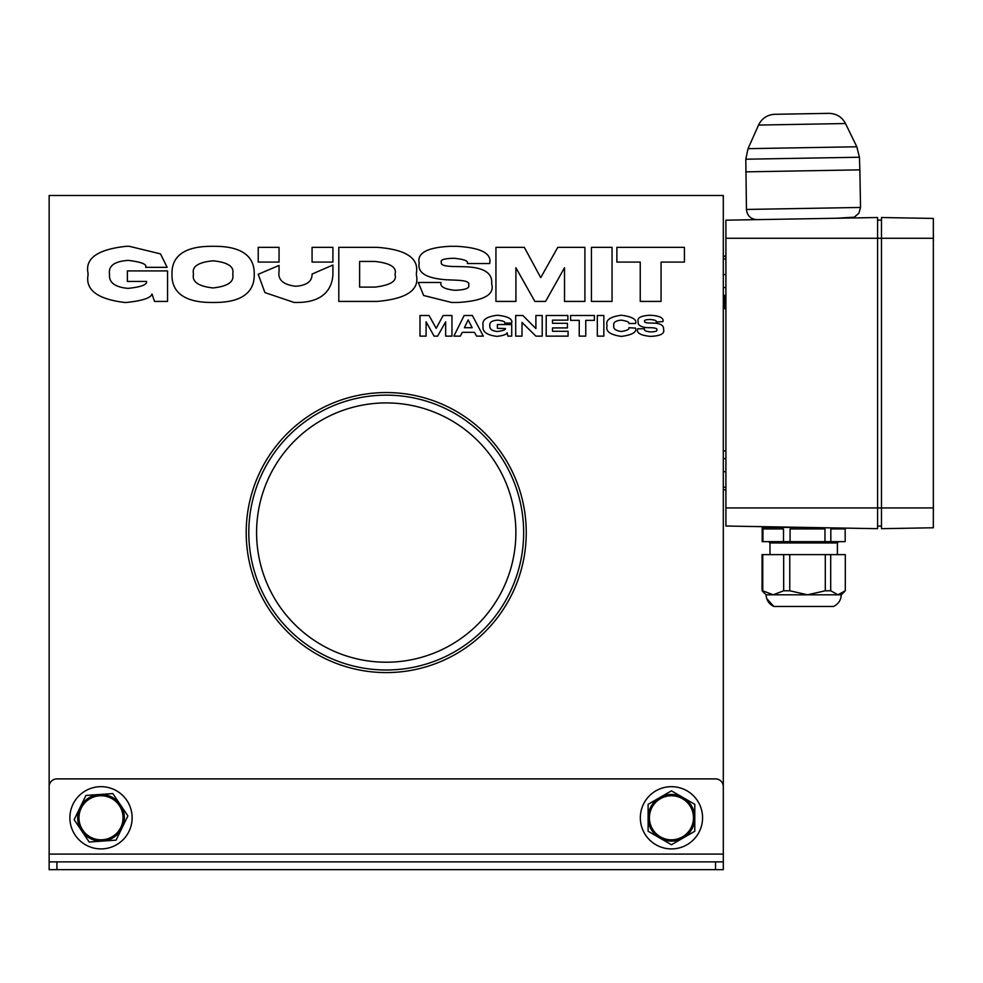 <?xml version="1.0" encoding="UTF-8"?>
<svg xmlns="http://www.w3.org/2000/svg" width="983" height="983" viewBox="0 0 983 983"><rect width="100%" height="100%" fill="white"/><g stroke="black" fill="none" stroke-linecap="round" stroke-linejoin="round"><path stroke-width="1.47" d="M828.841 113.352L774.837 114.298L828.866 113.352C836.386 113.537 841.927 116.928 845.491 123.539L758.581 125.062L845.491 123.539L856.82 146.774L748.038 148.666L856.82 146.774L859.425 157.231L745.839 159.209M745.802 159.209L746.453 209.453L860.53 207.45L859.867 169.862L745.802 171.853L859.867 169.862L859.437 157.231L745.802 159.209L748.038 148.666L758.557 125.062C761.493 118.992 766.298 115.441 772.97 114.421L774.813 114.298M802.878 113.807L800.801 113.844L802.878 113.807M212.992 260.814C227.687 262.252 234.273 266.528 232.774 273.643L232.774 274.699C234.175 281.949 227.577 286.372 212.992 287.945C198.48 286.299 191.955 281.814 193.43 274.49L193.43 273.643C191.857 266.528 198.382 262.252 212.992 260.814M254.228 275.326L254.228 273.225C254.228 262.916 249.596 246.303 214.675 246.303L211.529 246.303C176.399 246.303 171.976 262.916 171.976 273.225L171.976 275.326C171.976 285.426 176.399 302.469 211.529 302.469L214.675 302.469C249.805 302.469 254.228 285.426 254.228 275.326M540.736 277.636L524.332 247.347L495.936 247.347L495.936 301.412L515.915 301.412L515.915 267.757L534.85 301.412L545.577 301.412L564.512 267.757L564.512 301.412L584.91 301.412L584.91 247.347L557.779 247.347L540.736 277.636M455.326 290.268L454.699 290.268C444.353 289.137 439.794 286.544 441.023 282.477L418.303 282.477L423.648 295.49L451.541 302.469L458.066 302.469C483.489 300.884 494.707 294.789 491.721 284.161L491.721 283.116C492.385 272.488 482.85 267.02 463.116 266.7L453.224 266.491C444.255 266.246 440.323 264.845 441.453 262.277C439.979 259.893 443.972 258.566 453.433 258.283L454.109 258.283C464.32 259.303 468.731 261.048 467.318 263.542L489.62 263.542C492.041 253.491 481.105 247.741 456.8 246.303L450.288 246.303C427.384 247.421 417.013 252.963 419.151 262.916L419.151 263.542C417.542 272.844 426.438 278.238 445.864 279.75L455.756 280.167C465.819 280.511 470.095 282.133 468.584 285.009C469.948 288.13 465.537 289.874 455.326 290.268M332.905 265.017L312.078 274.06C312.176 281.396 306.708 285.463 295.674 286.262C283.288 284.726 277.747 279.811 279.049 271.541L279.049 265.435L258.222 274.282L264.931 292.602L294.2 302.469L297.136 302.469C327.855 302.469 332.905 283.743 332.905 273.225L332.905 265.017M436.194 328.334L429.03 315.506L419.987 315.506L419.987 336.125L426.094 336.125L426.094 321.822L434.081 336.125L437.656 336.125L445.655 321.822L445.655 336.125L451.959 336.125L451.959 315.506L443.124 315.506L436.194 328.334M535.895 315.506L535.895 328.543L522.858 315.506L515.706 315.506L515.706 336.125L522.01 336.125L522.01 322.449L535.895 336.125L542.211 336.125L542.211 315.506L535.895 315.506M552.52 320.139L567.867 320.139L567.867 315.506L546.204 315.506L546.204 336.125L568.088 336.125L568.088 331.283L552.52 331.283L552.52 327.917L567.449 327.917L567.449 323.284L552.52 323.284L552.52 320.139M468.166 319.917L472.159 327.708L464.381 327.708L468.166 319.917M460.376 336.125L462.268 332.34L474.47 332.34L476.583 336.125L483.304 336.125L472.368 315.506L464.16 315.506L453.863 336.125L460.376 336.125M332.905 262.08L332.905 247.347L312.078 247.347L312.078 262.08L332.905 262.08M603.845 315.506L597.32 315.506L597.32 336.125L603.845 336.125L603.845 315.506M570.607 315.506L570.607 320.347L579.233 320.347L579.233 336.125L585.757 336.125L585.757 320.347L594.383 320.347L594.383 315.506L570.607 315.506M258.222 262.08L279.049 262.08L279.049 247.347L258.222 247.347L258.222 262.08M607.003 325.398L607.003 326.233C605.626 331.394 610.259 334.748 620.887 336.333L621.932 336.333C632.278 334.859 636.837 332.119 635.608 328.125L628.874 327.708C629.611 329.28 627.093 330.546 621.305 331.492C615.837 330.755 613.306 328.863 613.736 325.815L613.736 325.398C613.208 322.375 615.727 320.63 621.305 320.139C626.982 321.048 629.513 322.166 628.874 323.505L635.608 323.505C636.935 319.5 632.388 316.772 621.932 315.297L620.887 315.297C610.16 316.772 605.528 320.139 607.003 325.398M637.709 328.764L637.709 329.182C636.345 332.832 640.338 335.215 649.702 336.333L651.594 336.333C660.748 335.768 664.741 333.532 663.586 329.6L663.586 329.182C663.795 325.25 660.22 323.223 652.859 323.075L649.493 323.075C645.782 322.866 644.16 322.24 644.651 321.183C643.988 320.2 645.745 319.647 649.91 319.5L650.328 319.5C655.034 319.917 657 320.765 656.226 322.031L662.96 321.601C663.869 318.025 659.937 315.924 651.176 315.297L649.284 315.297C640.83 315.862 637.119 317.89 638.127 321.392L638.127 321.601C637.648 325.213 640.941 327.253 648.018 327.708L651.594 327.708C655.661 327.99 657.418 328.691 656.853 329.809C657.516 331.038 655.563 331.738 650.967 331.91L650.549 331.91C645.88 331.492 643.853 330.435 644.443 328.764L637.709 328.764M483.095 325.398L483.095 326.024C482.112 331.566 486.61 334.994 496.562 336.333L497.189 336.333C503.222 335.67 506.515 334.478 507.081 332.758L507.916 336.125L511.713 336.125L511.713 324.55L497.398 324.55L497.398 328.334L505.397 328.543C505.778 329.735 503.112 330.718 497.398 331.492C492.041 330.964 489.509 329.072 489.829 325.815L489.829 325.606C489.264 322.412 491.869 320.593 497.607 320.139C503.05 320.802 505.434 321.785 504.771 323.075L511.713 323.075C512.721 319.008 508.162 316.415 498.037 315.297L496.98 315.297C486.462 316.661 481.842 320.028 483.095 325.398M591.434 247.347L591.434 301.412L612.053 301.412L612.053 247.347L591.434 247.347M616.882 247.347L616.882 262.08L640.24 262.08L640.24 301.412L661.067 301.412L661.067 262.08L684.414 262.08L684.414 247.347L616.882 247.347M88.04 273.225L88.04 275.117C85.41 290.022 97.612 299.127 124.644 302.469L126.328 302.469C142.24 300.81 150.804 298.009 151.996 294.052L154.515 301.412L167.565 301.412L167.565 270.915L127.385 270.915L127.385 281.433L146.528 281.433C147.29 284.689 141.122 286.999 128.011 288.375C115.109 287.183 108.941 282.625 109.506 274.699L109.506 273.852C108.376 265.791 114.618 261.306 128.22 260.384C141.405 261.969 147.229 264.28 145.681 267.339L167.135 267.339L160.512 253.897L129.277 246.303L126.328 246.303C97.686 249.387 84.919 258.357 88.04 273.225M374.978 287.11L359.618 287.11L359.618 261.441L374.978 261.441C390.57 263.161 397.243 267.511 394.957 274.49C397.243 281.003 390.57 285.217 374.978 287.11M416.411 273.016C418.942 258.038 405.893 249.485 377.288 247.347L338.791 247.347L338.791 301.412L377.288 301.412C406.532 298.857 419.569 290.083 416.411 275.117L416.411 273.016M49.15 861.87L49.15 869.648L56.928 869.648L56.928 861.87L49.15 861.87L49.15 195.494L723.304 195.494L723.304 861.87L715.526 861.87L715.526 869.648L723.304 869.648L723.304 861.87M526.249 532.565A140.016 140.016 0 0 1 316.219 653.83A140.016 140.016 0 0 1 316.219 411.312A140.016 140.016 0 0 1 526.249 532.565M723.304 817.795L723.304 662.21M933.334 453.482L933.334 292.725M766.703 598.536L773.867 606.474L833.523 606.462L773.867 606.474C769.001 604.103 766.408 600.208 766.089 594.801L762.071 590.783L762.071 554.621L762.759 554.621L762.759 590.783L773.216 594.801L783.672 590.783L789.767 590.783L807.535 594.801L825.29 590.783L830.696 590.783L837.995 594.801L845.294 590.783L845.294 554.621L830.696 554.621L830.696 590.783M783.672 590.783L783.672 554.621L762.759 554.621M783.672 554.621L789.767 554.621L789.767 590.783M825.29 590.783L825.29 554.621L789.767 554.621M825.29 554.621L830.696 554.621M762.071 590.783L762.759 590.783M766.089 594.801L841.288 594.801L845.294 590.783M825.72 606.474L833.351 606.474L825.72 606.474M803.689 527.392L762.194 527.392L762.206 541.645L845.171 541.645L845.171 528.94L830.832 528.94L830.832 541.645M762.943 541.645L762.943 528.94L783.488 528.94L783.488 541.645M790.086 541.645L790.086 528.94L824.97 528.94L824.97 541.645M723.304 259.021L725.896 259.021L723.304 259.021M723.304 471.631L725.896 471.631M933.334 239.963L933.481 239.963A25.877 25.877 0 0 1 933.334 241.523M933.334 235.023A25.877 25.877 0 0 1 933.481 236.584L933.334 236.584M933.334 509.624L933.481 509.624A25.877 25.877 0 0 1 933.334 511.185M933.334 504.684A25.877 25.877 0 0 1 933.481 506.257L933.334 506.257M933.334 238.279L933.334 218.435L881.468 217.526L881.468 528.682L933.334 527.773L933.334 238.279L877.586 238.279L877.586 528.682L725.896 526.028L725.896 507.941L933.334 507.941M725.896 238.279L725.896 220.18L877.586 217.526L877.586 238.279L725.896 238.279L725.896 507.941M723.304 450.89L725.896 450.89M723.304 458.668L725.896 458.668M723.304 295.318L725.896 295.318M723.304 287.54L725.896 287.54M881.468 220.118L877.586 220.118M881.468 526.089L877.586 526.089M694.784 831.262L683.111 837.995A23.334 23.334 0 0 0 694.784 817.795L694.784 831.262M683.111 797.582L694.784 804.315L694.784 817.795A23.334 23.334 0 0 0 659.777 797.582L671.45 790.848L683.111 797.582M671.45 844.741L659.777 837.995A23.334 23.334 0 0 0 683.111 837.995L671.45 844.741M648.116 831.262L648.116 817.795A23.334 23.334 0 0 0 659.777 837.995L648.116 831.262M648.116 817.795L648.116 804.315L659.777 797.582A23.334 23.334 0 0 0 648.116 817.795M671.45 839.826A22.044 22.044 0 0 0 693.482 817.795A22.044 22.044 0 0 0 671.45 795.751A22.044 22.044 0 0 0 649.407 817.795A22.044 22.044 0 0 0 671.45 839.826A22.044 22.044 0 0 0 693.482 817.795A22.044 22.044 0 0 0 671.45 795.751A22.044 22.044 0 0 0 649.407 817.795A22.044 22.044 0 0 0 671.45 839.826M85.619 844.827A31.112 31.112 0 0 0 132.127 817.598A31.112 31.112 0 0 0 85.288 790.934A31.112 31.112 0 0 0 85.619 844.827M49.15 786.67A7.778 7.778 0 0 1 56.928 778.892L715.526 778.892A7.778 7.778 0 0 1 723.304 786.67M671.45 786.67A31.112 31.112 0 0 0 644.504 833.351A31.112 31.112 0 0 0 698.397 833.351A31.112 31.112 0 0 0 671.45 786.67M56.928 869.648L715.526 869.648M56.928 861.87L715.526 861.87M257.263 545.798A129.645 129.645 0 0 1 439.254 414.261A129.645 129.645 0 0 1 462.17 637.648A129.645 129.645 0 0 1 257.263 545.798M249.522 546.597A137.423 137.423 0 0 1 442.436 407.171A137.423 137.423 0 0 1 466.728 643.951A137.423 137.423 0 0 1 249.522 546.597M80.028 807.559A23.334 23.334 0 0 0 102.637 841.067A23.334 23.334 0 0 0 120.356 804.745A23.334 23.334 0 0 0 80.028 807.559L85.939 795.444L112.824 793.576L127.888 815.915L116.08 840.133L89.195 842.013L74.13 819.662L80.028 807.559M78.972 817.795A22.044 22.044 0 0 0 122.052 824.356A22.044 22.044 0 0 0 110.674 797.975A22.044 22.044 0 0 0 78.972 817.795M768.681 541.645L769.984 542.948L837.393 542.948L838.696 541.645M49.15 854.092L723.304 854.092M724.606 295.318L724.606 308.281L723.304 308.281M746.453 209.453C747.178 215.732 750.705 219.135 757.008 219.639M832.834 218.312L835.648 218.263M835.943 218.263L854.227 217.182L858.847 213.311L860.53 207.45M833.51 606.474C838.376 604.103 840.969 600.208 841.288 594.801C840.969 600.208 838.376 604.103 833.51 606.474M768.681 526.777L768.681 527.392M769.984 542.948L769.984 554.621L769.984 542.948M837.393 542.948L837.393 554.621M845.171 528.117L845.171 528.94M725.896 274.576L723.304 274.576M725.896 487.199L723.304 487.199M725.896 489.792L723.304 489.792M725.896 256.428L723.304 256.428M724.606 256.428L725.896 255.125M724.606 308.281L725.896 309.584"/></g></svg>
